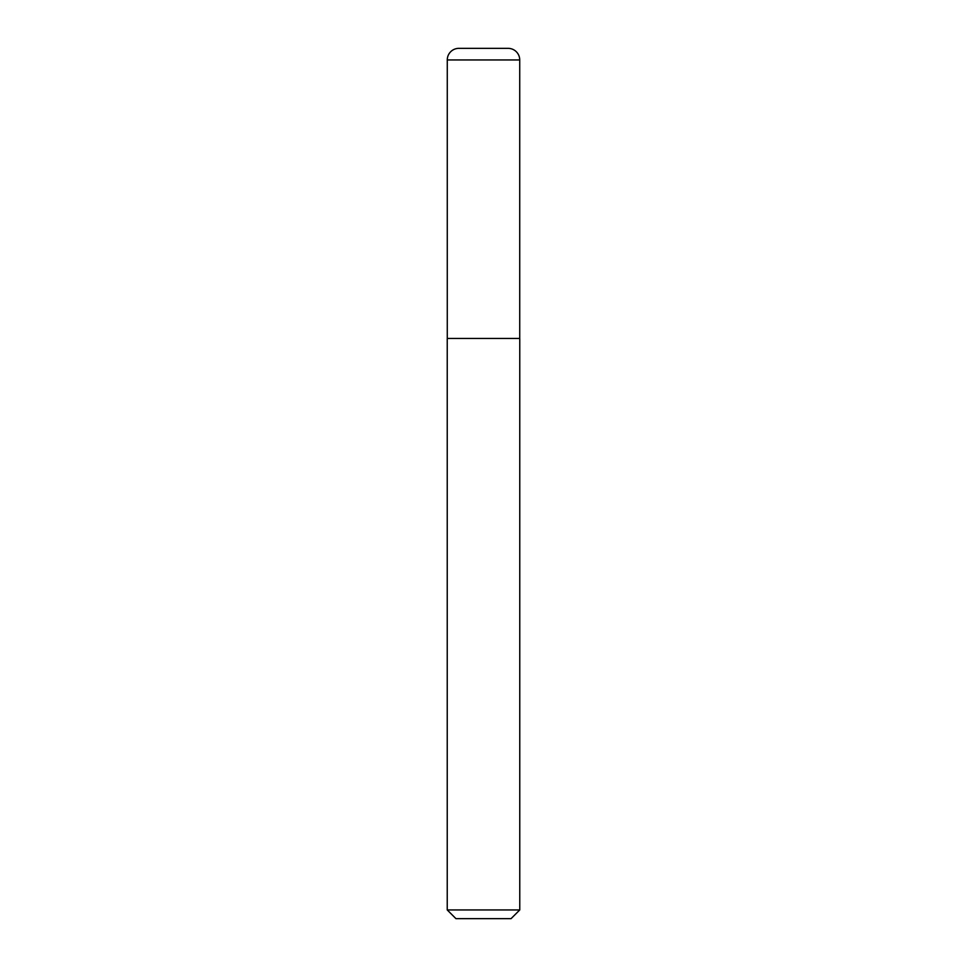 <?xml version="1.0" encoding="UTF-8"?>
<svg xmlns="http://www.w3.org/2000/svg" width="967" height="967" viewBox="0 0 967 967"><rect width="100%" height="100%" fill="white"/><g stroke="black" fill="none" stroke-linecap="round" stroke-linejoin="round"><path stroke-width="1.45" d="M458.878 48.35L508.122 48.35A11.604 11.604 0 0 1 519.726 59.954L447.274 59.954A11.604 11.604 0 0 1 458.878 48.35M447.274 59.954L447.274 338.45L519.726 338.45L519.726 59.954M447.274 338.45L519.726 338.45M519.763 909.947L511.06 918.65L455.94 918.65L447.238 909.947L519.763 909.947L519.763 338.655M447.238 909.947L447.238 338.655"/></g></svg>
